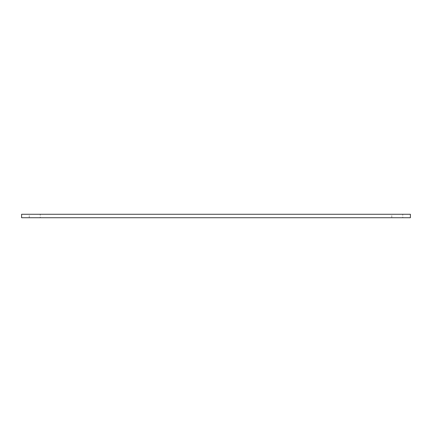 <?xml version="1.0" encoding="UTF-8"?>
<svg xmlns="http://www.w3.org/2000/svg" width="432" height="432" viewBox="0 0 432 432"><rect width="100%" height="100%" fill="white"/><g stroke="black" fill="none" stroke-linecap="round" stroke-linejoin="round"><path stroke-width="0.32" stroke-dasharray="2.16 1.62" d="M29.246 217.728L29.246 214.272L40.219 214.272L29.246 214.272L40.219 214.272L29.246 214.272L29.246 217.728L40.219 217.728L40.219 214.272L40.219 217.728L29.246 217.728M391.781 217.728L391.781 214.272L402.754 214.272L391.781 214.272L402.754 214.272L391.781 214.272L391.781 217.728L402.754 217.728L402.754 214.272L402.754 217.728L391.781 217.728M21.6 217.728L410.4 217.728L410.4 214.272L21.6 214.272L21.6 217.728"/><path stroke-width="0.65" d="M410.4 217.728L21.6 217.728L21.6 214.272L410.4 214.272L410.4 217.728"/></g></svg>
